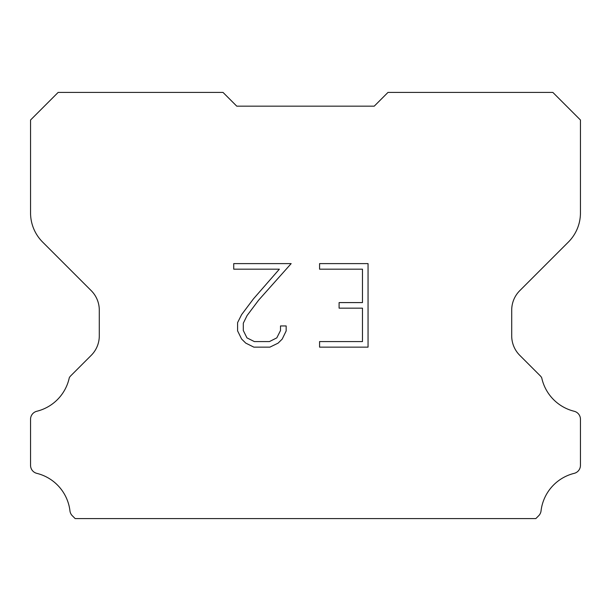 <?xml version="1.0" encoding="UTF-8"?>
<svg xmlns="http://www.w3.org/2000/svg" width="611" height="611" viewBox="0 0 611 611"><rect width="100%" height="100%" fill="white"/><g stroke="black" fill="none" stroke-linecap="round" stroke-linejoin="round"><path stroke-width="0.92" d="M362.476 341.572L362.476 308.158L339.097 308.158L339.097 302.59L362.476 302.59L362.476 269.176L319.576 269.176L319.576 263.608L368.051 263.608L368.051 347.14L319.576 347.14L319.576 341.572L362.476 341.572M286.154 325.953L286.154 330.963L282.19 339.12L278.058 343.168L269.894 347.14L253.855 347.14L245.752 343.107L241.62 339.036L237.595 330.879L237.595 322.616L241.62 314.619L253.42 298.909L279.357 269.176L233.73 269.176L233.73 263.608L291.164 263.608L258.644 300.138L247.058 315.574L243.308 323.196L243.308 330.528L246.951 337.875L254.344 341.572L269.466 341.572L276.806 337.868L280.502 330.528L280.502 325.953L286.154 325.953M236.763 106.161L223.015 92.414L58.144 92.414L30.55 120.008L30.55 212.911A41.242 41.242 0 0 0 42.633 242.071L91.238 290.676A27.495 27.495 0 0 1 99.288 310.113L99.288 335.89A27.495 27.495 0 0 1 91.238 355.327L70.723 375.841A8.058 8.058 0 0 0 69.28 377.797A43.992 43.992 0 0 1 36.82 411.264A8.249 8.249 0 0 0 30.55 419.276L30.55 465.353A8.249 8.249 0 0 0 36.82 473.357A43.992 43.992 0 0 1 69.96 510.895A8.249 8.249 0 0 0 72.541 515.967L75.161 518.586L535.839 518.586L538.459 515.967A8.249 8.249 0 0 0 541.041 510.895A43.992 43.992 0 0 1 574.18 473.357A8.249 8.249 0 0 0 580.45 465.353L580.45 419.276A8.249 8.249 0 0 0 574.18 411.264A43.992 43.992 0 0 1 541.72 377.797A8.058 8.058 0 0 0 540.277 375.841L519.762 355.327A27.495 27.495 0 0 1 511.713 335.89L511.713 310.113A27.495 27.495 0 0 1 519.762 290.676L568.367 242.071A41.242 41.242 0 0 0 580.45 212.911L580.45 120.008L552.856 92.414L387.985 92.414L374.238 106.161L236.763 106.161"/></g></svg>

